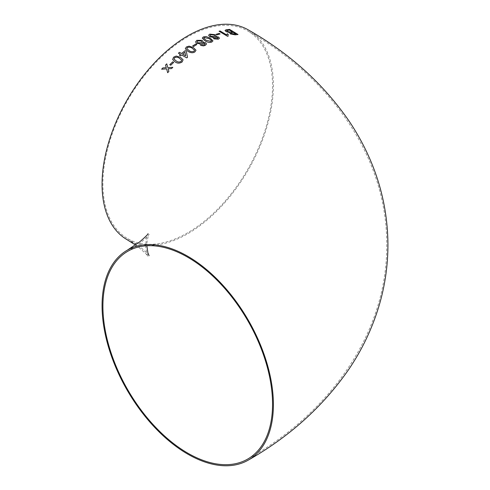 <?xml version="1.0" encoding="UTF-8"?>
<svg xmlns="http://www.w3.org/2000/svg" width="490" height="490" viewBox="0 0 490 490"><rect width="100%" height="100%" fill="white"/><g stroke="black" fill="none" stroke-linecap="round" stroke-linejoin="round"><path stroke-width="0.37" stroke-dasharray="2.45 1.84" d="M127.155 239.739A121.153 69.948 120 0 0 248.308 169.791A121.153 69.948 120 0 0 248.308 29.896M187.731 36.879A119.952 69.255 120 0 0 109.368 142.578A119.952 69.255 120 0 0 127.755 238.697A119.952 69.255 120 0 0 220.194 206.566A119.952 69.255 120 0 0 272.55 85.848A119.952 69.255 120 0 0 247.707 30.937A119.952 69.255 120 0 0 187.731 36.879M225.063 30.392L226.129 31.648L229.651 32.603L230.269 33.908L235.096 34.833M235.09 34.839L238.011 34.514M235.953 34.024L233.356 32.438L230.71 32.989M232.382 31.844L229.455 30.08L226.601 30.686M226.723 34.588L226.686 34.919M219.048 31.238L227.507 36.303L228.175 36.131M227.936 34.986L228.297 34.343M216.047 34.349L217.027 34.925L220.096 33.957M208.599 35.249L209.683 36.744L213.432 37.375L213.842 38.869L218.393 39.194L219.477 38.269M215.649 36.517L216.084 35.923M218.007 38.104L217.529 37.448L215 37.209L214.4 37.724M214.761 36.009L214.032 35.072L210.767 34.71L210.045 35.354M202.254 38.098L204.906 40.78C207.007 42.263 209.34 42.661 211.907 41.962L212.966 40.872M211.508 40.756L209.242 38.692L204.299 37.516L203.748 38.183M200.104 44.48L200.82 45.441L205.402 45.307L206.523 43.965M202.67 42.483L203.13 41.638M195.565 41.944L196.649 43.426L200.422 43.745M205.034 44.008L204.557 43.347L202.009 43.371L201.384 44.112M201.788 41.913L201.059 40.964L197.764 40.921L197.029 41.834M192.662 45.962L193.636 46.532L196.778 44.529M185.312 48.731L187.964 51.377C190.059 52.877 192.386 53.042 194.946 51.867L196.006 50.231M194.548 50.348L192.282 48.308C190.88 47.169 189.232 46.911 187.339 47.548L186.794 48.59M179.42 55.248L180.504 55.86L181.57 54.972L186.776 57.894L187.529 57.287M178.427 53.196L180.485 54.366M185.692 55.823L184.957 52.283L182.635 54.114M172.639 59.529L175.236 61.979C177.337 63.498 179.634 63.504 182.121 61.991L183.082 59.835M181.668 60.166L179.42 58.237C178.017 57.073 176.388 56.914 174.538 57.759L174.06 59.137M169.754 64.711L170.728 65.243M170.728 65.25L173.705 62.371M161.639 69.213L166.606 68.882M167.678 72.704L168.872 71.424L168.137 68.784L171.604 68.576L172.811 67.344M167.813 67.62L166.747 63.835M135.473 245L139.846 248.246L146.29 254.157L148.029 256.331C147.361 255.89 146.59 252.846 145.708 247.199C146.014 239.273 146.786 234.765 148.029 233.669M127.755 251.303L140.593 242.691C146.663 237.313 149.481 234.514 149.058 234.287L148.09 236.615L146.939 242.489L146.841 245.766M149.058 255.713C149.481 255.492 146.669 252.699 140.63 247.34L127.755 238.697M247.707 459.063C329.041 413.309 387.272 334.051 386.733 245C387.29 156.065 329.145 76.752 247.707 30.937"/><path stroke-width="0.73" d="M200.422 43.745L200.104 44.48L200.82 45.435L203.595 45.889L205.402 45.294L206.523 43.965L205.653 42.759L202.67 42.471L203.13 41.632L202.131 40.358L196.796 40.339L195.565 41.938L196.649 43.414L200.422 43.739L200.104 44.486M248.308 460.104A121.153 69.948 -120 0 0 266.879 363.023A121.153 69.948 -120 0 0 187.731 256.264A121.153 69.948 -120 0 0 127.155 250.261A121.153 69.948 -120 0 0 127.155 390.156A121.153 69.948 -120 0 0 248.308 460.104C289.125 436.909 322.334 407.074 347.937 370.599C361.583 350.748 371.904 329.323 378.893 306.317C384.95 286.123 387.964 265.476 387.933 244.369C387.719 214.7 381.71 186.28 369.919 159.109C364.137 145.799 357.179 133.108 349.058 121.048C323.339 83.821 289.755 53.441 248.308 29.896A121.153 69.948 120 0 0 187.731 35.899A121.153 69.948 120 0 0 108.584 142.657A121.153 69.948 120 0 0 127.155 239.739L135.473 245M162.815 67.92L161.627 69.213L166.606 68.876L167.678 72.704L168.872 71.418L168.137 68.784L171.598 68.569L172.817 67.338L167.807 67.614L166.747 63.835L165.528 65.072L166.275 67.706L162.815 67.92L161.627 69.219M173.705 62.371L172.725 61.82L169.748 64.711L170.728 65.243L173.705 62.365L172.725 61.82L169.754 64.717M182.121 61.979L183.082 59.835L180.467 57.318L176.204 56.056L173.564 57.201L172.639 59.523L175.23 61.973C177.331 63.492 179.628 63.498 182.121 61.979M180.504 55.848L181.57 54.972L186.776 57.881L187.523 57.281L186.286 51.266L185.196 50.654L181.551 53.49L179.487 52.326L178.421 53.196L180.485 54.359L179.42 55.241L180.504 55.848M194.946 51.86L196.006 50.231L193.36 47.567L189.067 46.133L186.359 46.979L185.312 48.724L187.958 51.37C190.763 53 193.097 53.159 194.946 51.86M196.784 44.535L195.81 43.965L192.656 45.962L193.63 46.519L196.784 44.529L195.81 43.965L192.656 45.968M211.913 41.95L212.966 40.872L210.314 38.202L206.027 36.536L203.319 36.934L202.254 38.091L204.906 40.774C207.717 42.44 210.051 42.832 211.913 41.95M213.432 37.369L213.132 37.883L213.432 37.375L213.848 38.857L218.393 39.188L219.477 38.263L218.607 37.056L215.649 36.511L216.084 35.923L215.086 34.668L209.8 34.129L208.599 35.237L209.683 36.732L213.432 37.369M220.102 33.963L219.128 33.375L216.047 34.337L217.027 34.919L220.108 33.951L219.128 33.375L216.047 34.349M228.297 34.355L227.299 33.743L226.686 34.906L220.084 30.968L219.042 31.231L227.513 36.291L228.181 36.125L227.936 34.98L228.297 34.343L227.299 33.743L226.686 34.919L220.084 30.968M226.729 34.582L226.686 34.906M230.275 33.902L235.096 34.833L238.03 34.514L229.577 29.376L225.927 29.847L225.057 30.515L226.129 31.642L229.657 32.597L230.275 33.902M272.55 404.152A119.952 69.255 -120 0 0 220.194 283.434A119.952 69.255 -120 0 0 127.755 251.303A119.952 69.255 -120 0 0 127.755 389.807A119.952 69.255 -120 0 0 247.707 459.063A119.952 69.255 -120 0 0 272.55 404.152M238.024 34.527L229.577 29.376M229.577 29.388L226.631 29.712M226.631 29.725L225.069 30.392M230.882 32.824L231.292 33.657L235.953 34.024L233.356 32.426L230.71 32.995M226.956 30.435L227.268 31.458L230.643 32.052L232.382 31.844L229.455 30.068L226.594 30.692M230.643 32.052L232.382 31.832M226.956 30.423L227.274 31.452L230.649 32.04M230.882 32.812L231.292 33.645L235.953 34.018M220.084 30.98L219.036 31.238M228.175 36.131L227.936 34.986M219.477 38.263L218.607 37.056L215.649 36.511M216.084 35.929L215.086 34.668L209.8 34.129M209.8 34.135L208.599 35.243M214.4 37.724L214.896 38.41L217.401 38.618L218.007 38.11L217.529 37.436L215 37.197L214.4 37.724L214.896 38.398L217.401 38.612L218.007 38.11M210.045 35.347L210.774 36.303L214.057 36.621L214.761 36.009L214.032 35.06L210.767 34.704L210.045 35.347L210.774 36.291L214.057 36.609L214.755 36.015M212.966 40.878L210.314 38.202M210.314 38.214L206.027 36.536L203.319 36.934L202.254 38.091M203.748 38.177L205.996 40.229L210.945 41.381L211.484 40.517L209.242 38.685L204.299 37.503L203.748 38.189L205.996 40.235L210.945 41.368L211.508 40.762M206.523 43.971L205.653 42.759M205.653 42.771L202.67 42.471M203.13 41.632L202.131 40.358L196.796 40.339M196.796 40.352L195.565 41.938M201.384 44.118L201.886 44.786L204.41 44.749L205.034 44.014L204.557 43.341L202.009 43.359L201.384 44.106L201.886 44.78L204.41 44.737L205.034 44.014M197.029 41.834L197.752 42.789L201.065 42.783L201.788 41.919L201.059 40.952L197.764 40.909L197.029 41.834L197.752 42.777L201.065 42.777L201.788 41.907M196.006 50.231L193.36 47.567L189.067 46.133M189.067 46.146L186.359 46.979L185.312 48.731M186.794 48.584L189.042 50.586C190.451 51.713 192.098 51.952 193.985 51.303L194.524 50.2L192.282 48.302C190.88 47.156 189.232 46.905 187.339 47.536L186.794 48.584L189.042 50.58C190.451 51.707 192.098 51.946 193.985 51.297L194.548 50.348M187.529 57.287L186.286 51.266L185.196 50.654L181.551 53.502L179.487 52.326L178.421 53.202M180.485 54.366L179.42 55.248M182.635 54.114L185.692 55.823L184.957 52.277L182.635 54.102L185.686 55.817M183.089 59.835L180.467 57.318L176.204 56.056M176.21 56.062L173.564 57.201L172.639 59.529M176.278 61.023C177.686 62.181 179.309 62.322 181.153 61.44L181.668 60.166L179.414 58.224C178.017 57.061 176.388 56.907 174.538 57.753L174.06 59.137L176.278 61.017C177.68 62.175 179.309 62.316 181.153 61.434L181.661 60.16M174.06 59.137L176.278 61.017M166.606 68.882L167.678 72.71M172.823 67.344L167.807 67.614M166.747 63.841L165.528 65.072L166.275 67.712L162.821 67.926M148.029 233.669C148.427 233.883 145.708 236.566 139.883 241.723L127.155 250.261M146.841 245.766L147.906 252.803L149.058 255.713"/></g></svg>

